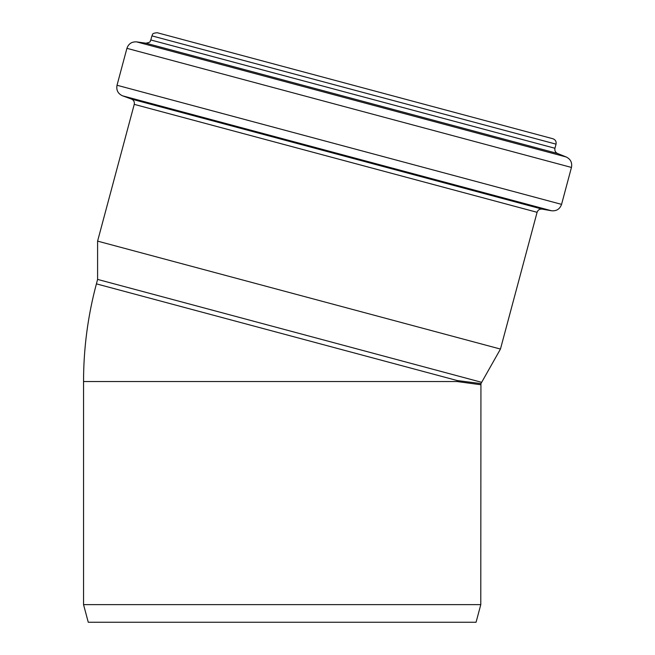 <?xml version="1.0" encoding="UTF-8"?>
<svg xmlns="http://www.w3.org/2000/svg" width="655" height="655" viewBox="0 0 655 655"><rect width="100%" height="100%" fill="white"/><g stroke="black" fill="none" stroke-linecap="round" stroke-linejoin="round"><path stroke-width="0.98" d="M480.786 604.63L476.07 622.25L88.261 622.25L83.545 604.63L480.786 604.63L480.934 383.593L457.223 380.547L457.092 381.546L480.786 384.739M561.564 204.368L571.455 167.443C572.339 162.653 570.603 159.173 566.248 156.995L557.544 153.483C555.366 152.394 554.498 150.65 554.941 148.259L556.038 144.149C556.48 141.496 555.44 139.703 552.926 138.754L157.306 32.75C150.945 33.217 153.065 34.821 151.911 35.861L150.814 39.971C149.651 41.028 151.976 42.076 145.942 43.197L136.649 41.887C131.786 41.592 128.544 43.738 126.914 48.331L117.024 85.256C116.132 90.194 117.966 93.706 122.518 95.81L551.526 210.763C556.513 211.221 559.861 209.084 561.564 204.368L117.024 85.256M480.942 383.593L500.453 349.066L537.092 212.302C537.943 209.944 539.622 208.88 542.111 209.109L551.526 210.763M500.453 349.066L97.595 241.122L134.242 104.358L537.092 212.302M481.302 382.225L97.595 279.407L97.595 241.122M83.545 604.63L83.545 381.546C83.562 348.427 87.852 315.866 96.408 283.861L457.223 380.547M83.545 381.546L457.092 381.546M556.038 144.149L151.911 35.861M554.941 148.259L150.814 39.971M557.544 153.483L145.942 43.197M566.248 156.995L136.649 41.887M571.455 167.443L126.914 48.331M542.111 209.109L131.499 99.085L122.518 95.81M131.499 99.085C133.767 100.133 134.684 101.893 134.242 104.358M96.408 283.861L97.595 279.407"/></g></svg>
